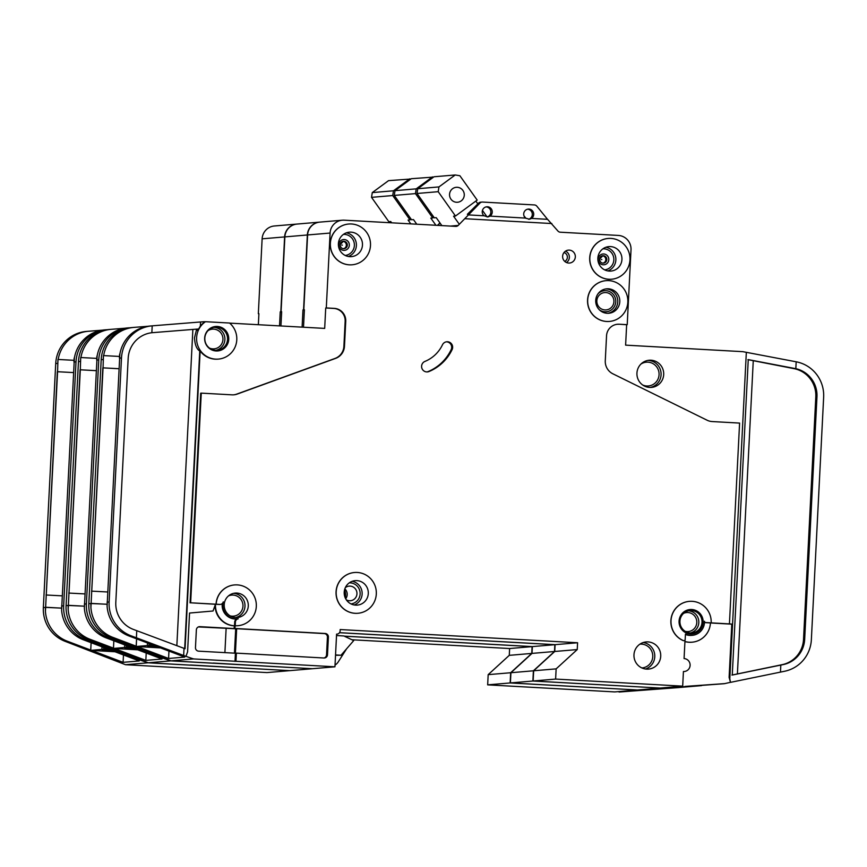 <?xml version="1.0" encoding="UTF-8"?>
<svg xmlns="http://www.w3.org/2000/svg" width="867" height="867" viewBox="0 0 867 867"><rect width="100%" height="100%" fill="white"/><g stroke="black" fill="none" stroke-linecap="round" stroke-linejoin="round"><path stroke-width="1.3" d="M391.667 222.819L390.746 221.529L388.817 221.692L371.531 197.351L372.279 192.593L388.546 180.639L410.85 179.025M410.806 223.892L408.086 220.055L410.015 219.893L392.729 195.541L393.477 190.783L409.744 178.84M371.531 197.351L392.729 195.541M372.279 192.593L393.477 190.783M410.015 219.893L411.088 219.102M109.86 649.817L101.873 649.416L90.71 650.369L115.008 651.767M110.629 650.109L101.883 650.738L113.978 651.399M91.761 650.467L123.092 662.334L123.472 654.964M123.092 662.334L139.284 660.957L83.449 639.813A34.095 33.477 -94.9 0 1 61.611 609.945L74.378 358.104A34.095 33.477 -94.9 0 1 104.506 329.893L106.554 329.72A34.095 33.477 85.1 0 0 76.003 361.832L63.649 605.838A34.095 33.477 85.1 0 0 85.497 639.64L138.189 659.353L138.221 658.703M138.189 659.353L140.476 660.221L140.692 659.646M258.908 313.746L258.333 313.713L262.127 238.826L284.614 236.919L280.821 311.795L280.236 311.849L281.645 311.925M280.236 311.849L279.532 325.894M190.502 664.989L289.459 670.668L266.982 672.586L125.531 664.707L65.198 641.363A34.095 33.477 -94.9 0 1 43.35 607.561L55.716 363.555A34.095 33.477 -94.9 0 1 86.256 331.443L88.315 331.27A34.095 33.477 85.1 0 1 88.477 331.259L102.36 330.154M88.315 331.27A34.095 33.477 85.1 0 0 58.187 359.469M106.717 329.785L108.267 329.59M258.333 313.713L258.908 313.659L258.355 324.713M284.614 236.919A13.634 13.395 -94.9 0 1 296.958 224.065M280.821 311.795L281.645 311.838M637.202 689.98L510.143 682.947L510.663 672.738L531.753 653.425L532.1 646.619L344.34 636.172M637.202 690.013L614.725 691.92L487.666 684.854L488.175 674.645L509.276 655.344L509.623 648.538L351.926 639.759M262.127 238.826A13.634 13.395 -94.9 0 1 274.351 225.984L296.828 224.076M125.531 664.707L148.008 662.8L140.476 660.221M43.35 607.561L45.409 607.388L45.431 611.322A34.095 33.477 85.1 0 0 67.258 641.19L90.721 650.077M148.008 662.8L190.491 665.162M147.054 662.442A6.817 6.698 85.1 0 0 148.224 662.767M148.344 662.778A6.817 6.698 85.1 0 0 149.026 662.854M678.384 687.596A6.817 6.698 85.1 0 0 678.883 687.542L639.586 690.284M678.959 687.531L678.883 687.553A6.817 6.698 -94.9 0 0 679.089 687.52L701.121 685.656A6.817 6.698 85.1 0 0 701.23 685.656A6.817 6.698 85.1 0 0 701.62 685.602M487.666 684.854L510.143 682.947M619.027 692.029L678.818 687.564M46.265 595.011L57.569 371.726L57.97 359.458L57.764 363.381L55.716 363.555M45.431 611.322L57.341 371.715L73.413 372.572L57.569 371.726M74.15 358.082L73.955 362.005A34.095 33.477 -94.9 0 1 74.378 358.104M45.409 607.388L61.546 608.103M45.637 607.258L61.546 608.146M46.038 595L62.11 595.846M488.175 674.645L510.663 672.738M509.276 655.344L531.753 653.425M509.623 648.538L532.1 646.619M90.916 641.688L90.97 640.583M57.97 359.458L74.031 360.314M132.597 647.877L124.61 647.486L113.447 648.44L137.745 649.827M133.366 648.169L124.62 648.809L136.726 649.448M155.334 645.948L147.357 645.547L136.184 646.5L160.482 647.898M156.103 646.24L147.357 646.88L159.463 647.508M416.767 224.217L413.483 219.589L411.554 219.763L394.268 195.411L395.016 190.653L411.283 178.71L433.587 177.085M435.917 225.279L430.823 218.116L432.752 217.953L415.466 193.612L416.214 188.854L432.481 176.901M394.268 195.411L415.466 193.612M395.016 190.653L416.214 188.854M432.752 217.953L433.825 217.162M464.268 195.183A7.5 7.369 -94.9 0 1 457.538 202.249A7.5 7.369 -94.9 0 1 449.55 194.371A7.5 7.369 -94.9 0 1 456.27 187.305A7.5 7.369 -94.9 0 1 464.268 195.183M441.867 225.615L436.22 217.66L434.291 217.823L417.005 193.482L417.753 188.724L434.02 176.77L455.218 174.971L459.889 175.741L477.186 200.093L455.489 216.024L438.203 191.683L438.951 186.914L455.218 174.971M475.842 201.079L477.836 203.886M482.442 210.378L487.102 216.945A5.115 5.018 -94.9 0 0 486.116 206.888M459.337 224.315L453.56 216.186L455.489 216.024M417.005 193.482L438.203 191.683M417.753 188.724L438.951 186.914M345.543 595.477A12.268 12.051 -94.9 0 1 345.218 597.786A12.268 12.051 -94.9 0 0 344.546 589.907A12.268 12.051 -94.9 0 1 345.543 595.477M114.498 648.538L145.84 660.394L146.209 653.035M145.84 660.394L162.021 659.018L106.186 637.884A34.095 33.477 -94.9 0 1 84.359 608.005L97.115 356.164A34.095 33.477 -94.9 0 1 127.243 327.964L129.291 327.791A34.095 33.477 85.1 0 0 98.751 359.903L86.386 603.898A34.095 33.477 85.1 0 0 108.234 637.7L160.926 657.414L160.959 656.763M160.926 657.414L163.213 658.281L163.43 657.706M281.645 311.806L281.071 311.773L284.864 236.897L307.352 234.979L303.558 309.866L302.973 309.909L304.382 309.996M302.973 309.909L302.106 327.141M213.239 663.06L312.196 668.739L289.719 670.646L148.268 662.778L87.935 639.434A34.095 33.477 -94.9 0 1 66.087 605.621L78.453 361.626A34.095 33.477 -94.9 0 1 109.004 329.514L111.052 329.341A34.095 33.477 85.1 0 1 111.214 329.33L125.097 328.214M111.052 329.341A34.095 33.477 85.1 0 0 80.924 357.54M129.454 327.856L131.004 327.65M281.071 311.773L281.656 311.73L280.93 325.97M437.477 225.377L439.948 222.917M307.352 234.979A13.634 13.395 -94.9 0 1 319.695 222.125M303.558 309.866L304.382 309.909L303.808 309.844L307.601 234.957A13.634 13.395 -94.9 0 1 319.825 222.115L342.302 220.207A13.634 13.395 -94.9 0 1 344.156 220.175L455.836 226.385A3.414 3.349 -94.9 0 0 458.22 225.42L480.004 203.019A3.414 3.349 -94.9 0 1 482.518 202.054L534.419 204.937A3.414 3.349 -94.9 0 1 536.825 206.173L547.51 219.308M659.95 688.04L532.88 681.018L533.4 670.798L554.501 651.496L554.837 644.69L339.496 632.704M659.939 688.084L637.462 689.991L510.403 682.925L510.923 672.716L532.013 653.404L532.36 646.598L344.253 636.14M284.864 236.897A13.634 13.395 -94.9 0 1 297.088 224.054L319.565 222.136M148.268 662.778L170.745 660.871L163.213 658.281M66.087 605.621L68.146 605.448L68.168 609.382A34.095 33.477 85.1 0 0 89.995 639.261L113.458 648.137M170.745 660.871L213.228 663.233M169.791 660.502A6.817 6.698 85.1 0 0 170.962 660.827M171.081 660.849A6.817 6.698 85.1 0 0 171.764 660.925M510.403 682.925L532.88 681.018M641.764 690.099L679.078 687.542M69.002 593.071L80.306 369.797L80.707 357.529L80.501 361.452L78.453 361.626M68.168 609.382L80.078 369.786L96.161 370.632M80.306 369.797L96.15 370.675M96.887 356.153L96.692 360.076A34.095 33.477 -94.9 0 1 97.115 356.164M68.146 605.448L84.283 606.174L68.374 605.329M68.775 593.061L84.847 593.917M701.121 685.656L662.323 688.344M510.923 672.716L533.4 670.798M532.013 653.404L554.501 651.496M532.36 646.598L554.837 644.69M113.653 639.759L113.718 638.643M80.707 357.529L96.779 358.385M227.555 339.387A11.596 11.379 -94.9 0 1 217.173 350.301A11.596 11.379 -94.9 0 1 204.818 338.119A11.596 11.379 -94.9 0 1 215.211 327.206A11.596 11.379 -94.9 0 1 227.555 339.387M228.736 339.376A12.268 12.051 -94.9 0 1 217.736 350.94A12.268 12.051 -94.9 0 1 204.666 338.032A12.268 12.051 -94.9 0 1 215.666 326.48A12.268 12.051 -94.9 0 1 228.736 339.376M215.406 326.501A12.268 12.051 -94.9 0 1 228.227 339.42A12.268 12.051 -94.9 0 1 217.487 350.951M200.342 326.122L200.559 321.971L203.864 321.711A3.414 3.349 85.1 0 1 204.309 321.711L204.98 321.744A20.45 20.082 -94.9 0 0 200.342 326.122L197.806 330.381L196.332 330.5L194.511 337.772C194.847 344.6 196.592 349.022 199.757 351.037L200.147 351.005A20.45 20.082 -94.9 0 0 217.92 359.133L218.43 359.09A20.45 20.082 -94.9 0 1 205.49 321.7L229.571 323.033A20.45 20.082 -94.9 0 1 218.43 359.09M613.912 301.716A8.692 8.54 -94.9 0 1 606.12 309.909A8.692 8.54 -94.9 0 1 596.854 300.773A8.692 8.54 -94.9 0 1 604.646 292.58A8.692 8.54 -94.9 0 1 613.912 301.716M345.337 587.642A7.326 7.196 -94.9 0 1 356.955 593.83A7.326 7.196 -94.9 0 1 346.377 599.888M344.849 588.856A7.326 7.196 -94.9 0 1 345.695 598.761M602.359 255.787A3.717 3.652 -94.9 0 1 602.988 263.124M601.243 259.526L601.85 259.569L601.243 259.526M342.898 241.351A3.717 3.652 -94.9 0 1 343.516 248.688M341.782 245.101L342.378 245.133L341.782 245.101M424.938 361.42A5.451 5.354 85.1 0 0 427.409 371.91A5.451 5.354 85.1 0 0 428.959 371.542A44.997 44.184 85.1 0 0 452.108 349.596A5.451 5.354 85.1 0 0 446.83 341.761A5.451 5.354 85.1 0 0 442.473 344.795A34.095 33.477 85.1 0 1 424.938 361.42M690.002 609.523A12.268 12.051 -94.9 0 1 703.007 622.43A12.268 12.051 -94.9 0 1 692.072 633.983M703.137 622.419A12.268 12.051 -94.9 0 1 692.137 633.972A12.268 12.051 -94.9 0 1 679.067 621.075A12.268 12.051 -94.9 0 1 690.067 609.523A12.268 12.051 -94.9 0 1 703.137 622.419M711.168 622.864L705.749 622.56A1.366 1.344 85.1 0 1 704.481 621.249A13.634 13.395 85.1 0 1 685.45 634.091L685.179 639.402A1.366 1.344 85.1 0 1 683.326 640.583A20.45 20.082 -94.9 0 1 689.373 601.362A20.45 20.082 -94.9 0 1 711.168 622.864L729.429 623.893L739.594 423.085L712.197 421.557A13.634 13.395 85.1 0 1 707.082 420.213L612.85 373.796A13.634 13.395 85.1 0 1 605.274 360.791L606.542 335.811A12.268 12.051 85.1 0 1 619.201 324.225L627.22 324.67L626.646 324.724L625.616 345.142L742.856 351.666L796.177 361.799L795.83 368.681L748.254 359.61L732.268 675.035L783.269 664.577A27.278 26.779 85.1 0 0 804.674 639.326L816.963 396.815A27.278 26.779 85.1 0 0 795.83 368.681M683.326 640.583L683.196 640.594A20.45 20.082 -94.9 0 1 689.243 601.373A20.45 20.082 -94.9 0 1 689.308 601.373M307.601 234.957L330.089 233.05L326.295 307.926L334.315 308.381A12.268 12.051 85.1 0 1 345.738 321.299L344.47 346.28A13.634 13.395 85.1 0 1 335.627 358.374L237.233 394.073A13.634 13.395 85.1 0 1 232.02 394.843L201.263 393.13L190.642 602.803L219.871 604.407A3.414 3.349 85.1 0 0 223.285 601.861A13.634 13.395 85.1 0 0 238.252 618.81A3.414 3.349 85.1 0 0 235.401 621.997L234.697 622.051A3.414 3.349 85.1 0 1 237.287 618.919M222.266 603.562A13.634 13.395 85.1 0 0 236.691 618.962L237.406 618.908M336.19 591.76A20.45 20.082 -94.9 0 1 354.516 572.502A20.45 20.082 -94.9 0 1 376.311 593.993A20.45 20.082 -94.9 0 1 357.984 613.262A20.45 20.082 -94.9 0 1 336.19 591.76M357.919 613.262A20.45 20.082 -94.9 0 1 357.854 613.272A20.45 20.082 -94.9 0 1 336.06 591.771A20.45 20.082 -94.9 0 1 354.386 572.513A20.45 20.082 -94.9 0 1 354.451 572.502M587.696 299.928A20.45 20.082 -94.9 0 1 606.033 280.659A20.45 20.082 -94.9 0 1 627.827 302.16A20.45 20.082 -94.9 0 1 609.49 321.429A20.45 20.082 -94.9 0 1 587.696 299.928M609.425 321.429A20.45 20.082 -94.9 0 1 609.36 321.44A20.45 20.082 -94.9 0 1 587.566 299.939A20.45 20.082 -94.9 0 1 605.903 280.67A20.45 20.082 -94.9 0 1 605.968 280.67M589.842 257.727A20.45 20.082 -94.9 0 1 608.168 238.458A20.45 20.082 -94.9 0 1 629.962 259.959A20.45 20.082 -94.9 0 1 611.636 279.217A20.45 20.082 -94.9 0 1 589.842 257.727M611.571 279.228A20.45 20.082 -94.9 0 1 611.506 279.228A20.45 20.082 -94.9 0 1 589.712 257.737A20.45 20.082 -94.9 0 1 608.038 238.468A20.45 20.082 -94.9 0 1 608.103 238.458M330.37 243.291A20.45 20.082 -94.9 0 1 348.697 224.022A20.45 20.082 -94.9 0 1 370.491 245.524A20.45 20.082 -94.9 0 1 352.165 264.782A20.45 20.082 -94.9 0 1 330.37 243.291M352.1 264.793A20.45 20.082 -94.9 0 1 352.035 264.793A20.45 20.082 -94.9 0 1 330.24 243.302A20.45 20.082 -94.9 0 1 348.567 224.033A20.45 20.082 -94.9 0 1 348.632 224.033M362.471 245.068A12.268 12.051 -94.9 0 1 351.471 256.632A12.268 12.051 -94.9 0 1 338.39 243.735A12.268 12.051 -94.9 0 1 349.39 232.172A12.268 12.051 -94.9 0 1 362.471 245.068M621.932 259.504A12.268 12.051 -94.9 0 1 610.942 271.068A12.268 12.051 -94.9 0 1 597.862 258.171A12.268 12.051 -94.9 0 1 608.862 246.607A12.268 12.051 -94.9 0 1 621.932 259.504M484.024 215.785A5.115 5.018 -94.9 0 1 486.82 206.78A5.115 5.018 -94.9 0 1 490.061 216.121L525.565 218.094L529.401 219.253L531.514 218.43A5.115 5.018 -94.9 0 0 528.285 209.088A5.115 5.018 -94.9 0 0 525.489 218.083M468.104 214.897L484.1 215.785L487.937 216.945L490.115 216.121M527.58 209.196A5.115 5.018 -94.9 0 1 528.567 219.253M368.291 593.548A12.268 12.051 -94.9 0 1 357.291 605.112A12.268 12.051 -94.9 0 1 344.21 592.204A12.268 12.051 -94.9 0 1 355.21 580.652A12.268 12.051 -94.9 0 1 368.291 593.548M663.688 374.566A13.634 13.395 -94.9 0 1 651.464 387.408A13.634 13.395 -94.9 0 1 636.942 373.081A13.634 13.395 -94.9 0 1 649.155 360.238A13.634 13.395 -94.9 0 1 663.688 374.566M619.797 301.716A12.268 12.051 -94.9 0 1 608.797 313.269A12.268 12.051 -94.9 0 1 595.727 300.372A12.268 12.051 -94.9 0 1 606.716 288.819A12.268 12.051 -94.9 0 1 619.797 301.716M660.719 656.254A13.634 13.395 -94.9 0 1 648.505 669.096A13.634 13.395 -94.9 0 1 633.972 654.769A13.634 13.395 -94.9 0 1 646.197 641.927A13.634 13.395 -94.9 0 1 660.719 656.254M702.01 622.376A11.249 11.043 -94.9 0 1 691.931 632.964A11.249 11.043 -94.9 0 1 679.934 621.14A11.249 11.043 -94.9 0 1 690.024 610.552A11.249 11.043 -94.9 0 1 702.01 622.376M248.287 605.99A12.268 12.051 -94.9 0 1 237.287 617.542A12.268 12.051 -94.9 0 1 224.206 604.646A12.268 12.051 -94.9 0 1 235.206 593.093A12.268 12.051 -94.9 0 1 248.287 605.99M575.33 256.935A6.481 6.362 -94.9 0 1 569.521 263.037A6.481 6.362 -94.9 0 1 562.629 256.231A6.481 6.362 -94.9 0 1 568.427 250.13A6.481 6.362 -94.9 0 1 575.33 256.935M137.235 646.598L168.577 658.465L168.946 651.106M168.577 658.465L184.758 657.088L128.923 635.944A34.095 33.477 -94.9 0 1 107.096 606.076L119.852 354.235A34.095 33.477 -94.9 0 1 149.98 326.035L152.039 325.862A34.095 33.477 85.1 0 0 121.488 357.963L109.123 601.969A34.095 33.477 85.1 0 0 130.982 635.771L183.663 655.485L184.021 648.353L185.061 648.744L200.147 351.005M229.657 323.12L324.681 328.398L325.721 307.98L333.741 308.424A12.268 12.051 85.1 0 1 345.153 321.354L343.896 346.323A13.634 13.395 85.1 0 1 335.052 358.429L236.658 394.127A13.634 13.395 85.1 0 1 233.57 394.843M183.663 655.485L185.961 656.352L187.586 651.865L189.548 613.045L213.022 611.007L215.482 604.266L219.156 604.462A3.414 3.349 85.1 0 0 219.622 604.462L220.326 604.397M190.642 602.803L215.482 604.266A20.45 20.082 85.1 0 0 234.502 625.801L234.697 622.051M190.068 602.847L200.689 393.185L201.263 393.13M237.916 625.703A20.45 20.082 -94.9 0 1 237.851 625.714A20.45 20.082 -94.9 0 1 235.087 625.746L234.946 628.477L325.223 633.495A3.414 3.349 -94.9 0 1 328.398 637.082L327.498 654.78A3.414 3.349 -94.9 0 1 323.987 657.999L236.377 653.133L235.965 661.293L334.944 666.799L312.456 668.717L171.005 660.849L110.683 637.494A34.095 33.477 -94.9 0 1 88.824 603.692L101.19 359.697A34.095 33.477 -94.9 0 1 131.741 327.585L133.789 327.412A34.095 33.477 85.1 0 1 133.962 327.39L147.834 326.285M133.789 327.412A34.095 33.477 85.1 0 0 103.661 355.611M197.806 330.381L197.882 329.026L151.855 332.722L152.202 325.84L200.559 321.971M152.484 332.657L151.855 332.722A27.278 26.779 85.1 0 0 128.175 358.342L115.81 602.337A27.278 26.779 85.1 0 0 133.29 629.388L184.021 648.353M303.808 309.844L304.393 309.79L303.504 327.227M197.882 329.026L196.408 329.157L196.332 330.5M152.191 332.69L196.408 329.157M531.579 218.43L547.576 219.318L557.882 230.969A3.414 3.349 -94.9 0 0 560.158 232.193L618.334 235.434A13.634 13.395 -94.9 0 1 631.013 249.794L627.22 324.67M551.835 223.545L464.972 218.712M330.089 233.05A13.634 13.395 -94.9 0 1 342.302 220.207M216.056 604.212A20.45 20.082 -94.9 0 1 234.383 584.943A20.45 20.082 -94.9 0 1 234.448 584.943M685.017 639.965L684.074 658.573A6.481 6.362 85.1 0 1 690.11 664.956A6.481 6.362 85.1 0 1 683.424 671.513L682.687 686.144L555.617 679.078L556.137 668.869L577.238 649.567L577.585 642.75L340.178 629.55L340.113 630.916A3.414 3.349 -94.9 0 1 336.591 634.124L334.944 666.799M683.196 640.594A1.366 1.344 85.1 0 0 683.89 640.68M437.694 225.387L440.046 223.047M467.356 214.301L478.584 203.138A3.414 3.349 -94.9 0 1 480.643 202.184L482.052 202.065M526.02 218.397L523.993 215.894M682.687 686.144L660.199 688.062L533.14 680.996L533.66 670.776L554.75 651.475L555.097 644.669L339.517 632.672M236.377 653.133L235.412 653.209L236.658 628.705L324.258 633.582A3.414 3.349 -94.9 0 1 327.433 637.169L326.534 654.867A3.414 3.349 -94.9 0 1 323.965 657.999M326.295 307.926L325.721 307.98M171.005 660.849L193.493 658.931L185.961 656.352M88.824 603.692L90.883 603.519L90.916 607.453A34.095 33.477 85.1 0 0 112.732 637.321L136.195 646.208M193.493 658.931L235.965 661.293M192.528 658.573A6.817 6.698 85.1 0 0 194.501 658.996M723.858 683.727A6.817 6.698 85.1 0 0 724.725 683.608L685.06 686.415M533.14 680.996L555.617 679.078M729.429 623.893L732.192 624.132L729.797 678.828L746.335 352.316M619.201 324.225L626.646 324.724M618.626 324.269A12.268 12.051 85.1 0 0 617.25 324.28M729.797 678.828L730.491 682.362L780.463 672.109L780.82 665.076M664.501 688.16L724.292 683.695M91.739 591.142L103.054 367.857L103.444 355.6L103.249 359.512L101.19 359.697M90.916 607.453L102.826 367.846L118.898 368.703M103.054 367.857L118.898 368.746M119.624 354.224L119.429 358.136A34.095 33.477 -94.9 0 1 119.852 354.235M90.883 603.519L107.031 604.234M91.122 603.399L107.031 604.277M780.463 672.109L784.602 671.264A34.095 33.477 85.1 0 0 811.36 639.705L823.65 397.184A34.095 33.477 85.1 0 0 796.177 361.799M730.491 682.362L729.114 677.376L731.802 624.164L710.452 622.972M724.725 683.608L730.112 682.394M91.512 591.131L107.584 591.977M533.66 670.776L556.137 668.869M554.75 651.475L577.238 649.567M555.097 644.669L577.585 642.75M346.291 649.285L338.249 661.889A10.231 10.046 -94.9 0 1 335.03 665.065M336.526 635.544L343.874 635.955L353.703 640.594L341.013 655.257L335.529 655.257M341.013 655.257L335.54 654.943M136.401 637.819L136.758 630.699M747.885 359.642L793.825 368.605A27.278 26.779 -94.9 0 1 815.804 396.913L803.525 639.423A27.278 26.779 -94.9 0 1 782.11 664.675L731.911 675.068M103.444 355.6L119.516 356.445M234.502 625.801L233.982 628.553L234.946 628.477M216.186 604.201A20.45 20.082 -94.9 0 1 234.513 584.932A20.45 20.082 -94.9 0 1 256.264 603.616A20.45 20.082 -94.9 0 1 235.217 625.736L235.087 625.746M235.217 625.736L235.401 621.997M685.429 634.449A13.634 13.395 85.1 0 0 691.552 635.392L692.256 635.338M704.481 622.463A1.366 1.344 85.1 0 0 705.044 622.625L710.452 622.918A20.45 20.082 85.1 0 1 692.126 642.187L691.747 642.219A20.45 20.082 -94.9 0 1 684.941 641.613M723.1 683.792A6.817 6.698 85.1 0 0 723.761 683.695M684.941 641.472A20.45 20.082 85.1 0 0 692.126 642.187M198.38 626.928L235.694 628.781L234.458 653.154M236.658 628.705L235.694 628.781M235 661.38L235.412 653.209L198.641 651.16A3.414 3.349 -94.9 0 1 195.465 647.573L196.365 629.875A3.414 3.349 -94.9 0 1 199.876 626.657L233.982 628.553M234.123 625.833A20.45 20.082 -94.9 0 1 215.07 605.394M426.922 371.932A5.451 5.354 85.1 0 0 427.995 371.629A44.997 44.184 85.1 0 0 451.143 349.683A5.451 5.354 85.1 0 0 446.342 341.826M224.9 652.623L226.124 628.467M101.873 649.416L102.003 646.836M91.122 642.718L90.742 650.369M110.001 651.269L110.055 650.087M103.628 647.454L103.531 649.47M104.896 649.535L104.972 647.963M83.449 639.813L85.497 639.64M65.198 641.363L67.258 641.19M73.955 362.005L76.003 361.832M61.59 606.011L63.649 605.838M124.61 647.486L124.74 644.907M113.447 648.44L113.837 640.778L113.479 648.429M132.738 649.329L132.792 648.158M126.365 645.525L126.268 647.53M127.633 647.606L127.709 646.034M147.357 645.547L147.488 642.978M136.607 638.86L136.217 646.5M155.475 647.4L155.529 646.229M149.102 643.585L149.005 645.601M150.37 645.677L150.446 644.094M106.186 637.884L108.234 637.7M87.935 639.434L89.995 639.261M96.692 360.076L98.751 359.903M84.327 604.071L86.386 603.898M604.678 269.886A10.567 10.382 85.1 0 0 613.836 259.959A10.567 10.382 85.1 0 0 602.89 248.829M605.838 247.268A12.268 12.051 -94.9 0 1 607.854 270.927M599.509 259.211A3.717 3.652 85.1 0 0 603.465 263.113A3.717 3.652 85.1 0 0 606.802 259.612A3.717 3.652 85.1 0 0 602.836 255.711A3.717 3.652 85.1 0 0 599.509 259.19L602.836 255.711M598.154 259.092A5.419 5.321 -94.9 0 1 603.746 253.977A5.419 5.321 -94.9 0 1 608.797 259.677A5.419 5.321 -94.9 0 1 603.204 264.793A5.419 5.321 -94.9 0 1 598.154 259.092M345.207 255.451A10.567 10.382 85.1 0 0 354.375 245.524A10.567 10.382 85.1 0 0 343.419 234.393M346.377 232.833A12.268 12.051 -94.9 0 1 348.382 256.491M347.331 245.177A3.717 3.652 85.1 0 0 343.375 241.275A3.717 3.652 85.1 0 0 340.037 244.754A3.717 3.652 85.1 0 0 344.004 248.677A3.717 3.652 85.1 0 0 347.331 245.177M338.694 244.657A5.419 5.321 -94.9 0 1 344.275 239.541A5.419 5.321 -94.9 0 1 349.325 245.242A5.419 5.321 -94.9 0 1 343.733 250.357A5.419 5.321 -94.9 0 1 338.694 244.657M641.894 667.948A11.932 11.715 85.1 0 0 652.753 656.698A11.932 11.715 85.1 0 0 639.879 644.17M643.238 642.523A13.634 13.395 -94.9 0 1 645.492 669.01M685.168 631.306A9.548 9.374 85.1 0 0 696.797 622.582A9.548 9.374 85.1 0 0 683.64 613.327M688.42 610.802A11.249 11.043 -94.9 0 1 690.305 632.986M230.178 615.895A10.567 10.382 85.1 0 0 242.955 606.206A10.567 10.382 85.1 0 0 228.476 595.911M233.548 593.353A12.268 12.051 -94.9 0 1 235.607 617.575M209.521 348.122A9.884 9.71 85.1 0 0 218.126 330.479A9.884 9.71 85.1 0 0 208.037 330.63M213.9 327.39A11.596 11.379 -94.9 0 1 215.85 350.333M642.664 384.991A11.932 11.715 85.1 0 0 659.061 374.728A11.932 11.715 85.1 0 0 640.886 364.107M647.844 360.412A13.634 13.395 -94.9 0 1 650.142 387.451M599.411 309.877A10.567 10.382 85.1 0 0 615.754 301.824A10.567 10.382 85.1 0 0 598.046 293.75M605.697 288.949A12.268 12.051 -94.9 0 1 607.767 313.312M351.027 603.92A10.567 10.382 85.1 0 0 360.13 594.003A10.567 10.382 85.1 0 0 349.238 582.873M352.165 581.323A12.268 12.051 -94.9 0 1 354.17 604.96M564.753 261.4A4.769 4.682 85.1 0 0 563.994 252.535M565.512 251.137A6.481 6.362 -94.9 0 1 566.476 262.528M199.757 351.037L184.682 648.603M176.846 645.677L192.864 329.438M450.385 226.092L458.22 225.42M478.584 203.138L480.004 203.019M128.923 635.944L130.982 635.771M110.683 637.494L112.732 637.321M119.429 358.136L121.488 357.963M107.075 602.142L109.123 601.969M816.963 396.815L815.804 396.913M804.674 639.326L803.525 639.423M794.996 368.508L793.825 368.605M783.269 664.577L782.11 664.675M753.25 360.997L737.405 673.8M219.871 604.407L219.156 604.462M705.749 622.56L705.044 622.625M327.498 654.78L326.534 654.867M328.398 637.082L327.433 637.169M325.223 633.495L324.258 633.582M199.876 626.657L198.966 626.733M428.959 371.542L427.995 371.629M452.108 349.596L451.143 349.683M345.738 321.299L345.153 321.354M334.315 308.381L333.741 308.424M237.233 394.073L236.658 394.127M335.627 358.374L335.052 358.429M344.47 346.28L343.896 346.323M90.71 650.369L91.1 642.707M136.184 646.5L136.574 638.849M343.375 241.275L340.07 244.765C340.525 247.55 341.836 248.851 344.004 248.677M684.301 671.502L683.424 671.578M603.465 263.113C601.308 263.286 599.997 261.975 599.541 259.2"/></g></svg>
